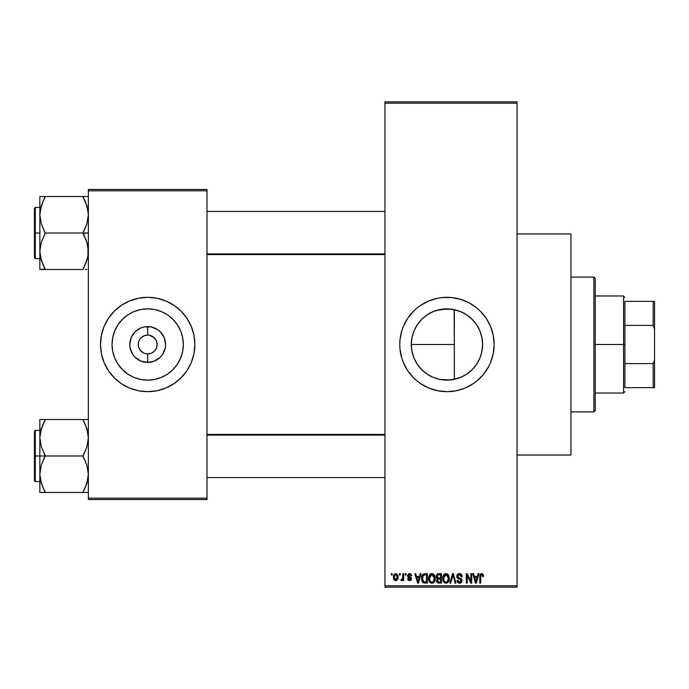 <?xml version="1.0" encoding="UTF-8"?>
<svg xmlns="http://www.w3.org/2000/svg" width="689" height="689" viewBox="0 0 689 689"><rect width="100%" height="100%" fill="white"/><g stroke="black" fill="none" stroke-linecap="round" stroke-linejoin="round"><path stroke-width="1.03" d="M144.905 353.517L147.687 353.939L147.687 362.405A17.905 17.905 0 0 1 129.782 344.5A17.905 17.905 0 0 1 147.687 326.595L147.687 335.061L144.079 335.784L147.687 335.061A9.439 9.439 0 0 0 138.248 344.5A9.439 9.439 0 0 0 147.687 353.939L147.661 353.939M140.995 337.851L144.079 335.784M436.507 378.58L439.918 379.441M434.725 377.977L439.901 379.441L446.954 380.139A35.639 35.639 0 0 1 411.307 344.5A35.639 35.639 0 0 1 446.954 308.861L436.499 310.42M427.102 374.101L424.338 372.043M419.437 367.159L421.771 369.726L419.437 367.159M460.39 377.512L450.658 379.949L439.995 379.458L433.312 377.426L427.146 374.136L421.771 369.726M411.996 351.468L411.307 344.491L412.013 351.536L414.046 358.194M419.42 321.858L417.362 324.631L421.737 319.308L427.077 314.907L424.303 316.974M422.986 318.111L427.146 314.864L433.312 311.574L439.995 309.542L450.658 309.051L460.407 311.497M439.918 309.559L435.121 310.877M446.903 297.321A47.179 47.179 0 0 0 442.39 297.536M442.269 297.553A47.179 47.179 0 0 0 437.791 298.216M437.704 298.234A47.179 47.179 0 0 0 428.911 300.904L437.748 298.225L442.329 297.545L451.579 297.545L460.648 299.353L469.192 302.893L476.883 308.026L480.311 311.135L486.184 318.284L490.542 326.448L493.229 335.293L494.134 344.5L493.229 353.707L490.542 362.552L488.561 366.737L483.42 374.428L476.883 380.974L473.162 383.73L465.006 388.088L456.152 390.775L446.954 391.679A47.179 47.179 0 0 1 399.766 344.5A47.179 47.179 0 0 1 446.954 297.321A47.179 47.179 0 0 1 494.134 344.5A47.179 47.179 0 0 1 446.954 391.679L437.748 390.775L428.894 388.088A47.179 47.179 0 0 0 437.704 390.766M428.877 300.921A47.179 47.179 0 0 0 400.688 335.259M400.671 335.336A47.179 47.179 0 0 0 400.671 353.664M400.688 353.741A47.179 47.179 0 0 0 428.877 388.079M437.791 390.784A47.179 47.179 0 0 0 442.269 391.447M442.39 391.464A47.179 47.179 0 0 0 446.903 391.679M517.051 455.041L570.974 455.041L570.974 233.959L517.051 233.959L570.974 233.959L570.974 455.041L517.051 455.041M146.903 353.905L146.352 353.845M143.217 352.811L139.841 349.745L138.429 346.343L138.429 342.657L139.419 339.944M141.684 351.786L142.442 352.346M140.384 350.477L141.012 351.175M139.419 349.056L139.841 349.745M155.947 339.944L152.932 336.654L149.53 335.242L154.362 337.825L156.403 340.891L157.118 344.5L156.403 348.109L154.362 351.175L151.296 353.216L147.696 353.939A9.439 9.439 0 0 1 138.248 344.5A9.439 9.439 0 0 1 147.687 335.061L148.919 335.147M147.687 380.139A35.639 35.639 0 0 1 112.04 344.5A35.639 35.639 0 0 1 147.687 308.861L154.637 309.542L161.329 311.574L167.487 314.864L172.887 319.3L177.323 324.7L180.613 330.858L182.645 337.55L183.326 344.5L182.645 351.45L180.613 358.142L177.323 364.3L172.887 369.7L167.487 374.136L161.329 377.426L154.637 379.458L147.687 380.139L140.728 379.458L134.045 377.426L127.887 374.136L122.487 369.7L118.052 364.3L114.753 358.142L112.729 351.45L112.04 344.5L112.729 337.55L114.753 330.858L118.052 324.7L122.487 319.3L127.887 314.864L134.045 311.574L140.728 309.542L147.687 308.861A35.639 35.639 0 0 1 183.326 344.5A35.639 35.639 0 0 1 147.687 380.139M147.687 297.321A47.179 47.179 0 0 0 100.508 344.5A47.179 47.179 0 0 0 147.687 391.679A47.179 47.179 0 0 1 100.508 344.5A47.179 47.179 0 0 1 147.687 297.321L156.894 298.225L165.739 300.912L173.895 305.27L181.052 311.135L186.917 318.284L191.275 326.448L193.962 335.293L194.866 344.5L193.962 353.707L191.275 362.552L186.917 370.716L181.052 377.865L173.895 383.73L165.739 388.088L156.894 390.775L147.687 391.679L138.48 390.775L129.627 388.088L121.471 383.73L114.322 377.865L108.457 370.716L104.099 362.552L101.412 353.707L100.508 344.5L101.412 335.293L104.099 326.448L108.457 318.284L114.322 311.135L121.471 305.27L129.627 300.912L138.48 298.225L147.687 297.321A47.179 47.179 0 0 1 194.866 344.5A47.179 47.179 0 0 1 147.687 391.679A47.179 47.179 0 0 0 194.866 344.5A47.179 47.179 0 0 0 147.687 297.321M149.022 335.155L147.687 335.061A9.439 9.439 0 0 1 157.118 344.5A9.439 9.439 0 0 1 147.687 353.939L147.765 353.939M384.944 103.204L384.944 585.796L517.051 585.796L517.051 103.204L384.944 103.204L384.944 101.851L517.051 101.851L517.051 103.204L517.051 101.851L384.944 101.851L384.944 587.149L517.051 587.149L517.051 103.204L384.944 103.204M399.405 575.014L399.405 573.67L400.257 573.67L400.257 575.014L399.405 575.014L400.257 575.014L400.257 573.67L399.405 573.67L400.257 573.67L400.257 575.014L399.405 575.014L399.405 573.67L399.405 575.014M402.583 580.017L402.832 579.432L401.808 580.655L400.998 580.284L401.239 579.303L402.669 578.631L402.832 573.67L403.694 573.67L403.694 580.534L402.832 580.534L402.832 579.432L402.023 580.62L400.998 580.284L401.239 579.303L402.54 578.967L402.832 577.227L402.669 578.631L401.239 579.303L400.998 580.284L401.808 580.655L402.832 579.432L402.832 580.534L403.694 580.534L403.694 573.67L402.832 573.67L403.694 573.67L403.694 580.534L402.832 580.534M405.287 575.014L405.287 573.67L406.14 573.67L406.14 575.014L405.287 575.014L406.14 575.014L406.14 573.67L405.287 573.67L406.14 573.67L406.14 575.014L405.287 575.014L405.287 573.67L405.287 575.014M407.492 575.763L408.723 573.687L411.066 574.187L411.66 575.754L410.799 575.875L409.507 574.523L408.344 575.591L411.385 577.899L410.868 580.25L409.214 580.62L407.931 579.811L407.612 578.691L408.474 578.571L409.567 579.673L410.661 578.674L408.06 577.287L407.492 575.763L410.678 578.838L409.567 579.673L408.474 578.571L407.612 578.691L409.602 580.655L411.531 578.7L408.344 575.591L409.507 574.523L410.799 575.875L411.66 575.754L409.567 573.541L407.492 575.763M420.195 573.67L419.455 576.486L420.195 573.67L421.091 573.67L418.481 583.101L417.586 583.101L414.847 573.67L415.743 573.67L416.483 576.486L419.455 576.486L416.483 576.486L415.743 573.67L414.847 573.67L417.586 583.101L418.481 583.101L421.091 573.67L420.195 573.67L421.091 573.67L418.481 583.101L417.586 583.101L414.847 573.67L415.743 573.67M429.635 574.686L431.874 573.541L433.881 574.428L434.992 576.581L435.052 579.923L434.303 581.843L432.692 583.109L430.685 582.954L429.264 581.533L428.575 578.786L429.014 575.771L430.151 574.152L431.874 573.541L429.419 574.988L428.567 578.372C428.42 580.991 429.523 582.61 431.874 583.23C434.268 582.593 435.37 580.939 435.19 578.26L434.483 575.272M443.733 574.686L445.972 573.541L447.979 574.428L449.09 576.581L449.142 579.923L448.401 581.843L446.791 583.109L444.784 582.954L443.363 581.533L442.674 578.786L443.105 575.771L444.25 574.152L445.972 573.541L443.518 574.988L442.665 578.372C442.51 580.991 443.613 582.61 445.964 583.23C448.358 582.593 449.469 580.939 449.28 578.26L448.436 575.022L445.783 573.549M481.74 573.541L483.161 574.333L483.592 576.486L482.739 576.607L482.145 574.764L480.905 575.074L480.655 583.101L479.794 583.101L480.095 574.635L481.74 573.541L479.794 576.702L479.794 583.101L480.655 583.101L480.776 575.358L481.697 574.652L482.739 576.607L483.592 576.486L483.084 574.213L481.74 573.541L483.084 574.213M428.894 388.088L420.738 383.73L417.017 380.974L413.589 377.865L407.724 370.716L403.358 362.552L401.799 358.194L399.999 349.125L399.766 344.5L399.999 339.875L401.799 330.806L403.358 326.448L407.724 318.284L413.589 311.135L417.017 308.026L420.738 305.27L428.894 300.912M478.037 573.67L477.296 576.486L478.037 573.67L478.933 573.67L476.323 583.101L475.427 583.101L472.688 573.67L473.584 573.67L474.325 576.486L477.296 576.486L474.325 576.486L473.584 573.67L472.688 573.67L475.427 583.101L476.323 583.101L478.933 573.67L478.037 573.67L478.933 573.67L476.323 583.101L475.427 583.101L472.688 573.67L473.584 573.67M470.845 573.67L470.845 581.223L470.845 573.67L471.707 573.67L471.707 583.101L470.794 583.101L467.168 575.539L467.168 583.101L466.315 583.101L466.315 573.67L467.237 573.67L470.845 581.223L467.237 573.67L466.315 573.67L466.315 583.101L467.168 583.101L467.168 575.539L470.794 583.101L471.707 583.101L471.707 573.67L470.845 573.67L471.707 573.67L471.707 583.101L470.794 583.101M456.755 576.28L457.16 574.738L458.374 573.713L460.028 573.592L461.544 574.488L462.267 576.727L461.415 576.857L460.855 575.289L459.77 574.686L458.383 574.867L457.617 576.099L458.013 577.304L461.053 578.596L461.88 579.716L461.88 581.628L461.001 582.816L459.313 583.213L457.668 582.403L456.996 580.405L457.858 580.284L458.297 581.602L459.554 582.127L460.838 581.611L461.156 580.353L460.605 579.415L457.487 578.149L456.755 576.28L458.056 578.527L460.898 579.647L461.165 580.612L459.554 582.127L457.858 580.284L456.996 580.405L459.58 583.23L462.026 580.638L457.617 576.262L459.348 574.652L461.415 576.857L462.267 576.727L459.425 573.541L456.755 576.28M452.647 576.262L450.752 583.101L449.848 583.101L452.544 573.67L453.388 573.67L455.929 583.101L455.041 583.101L453.017 574.772L450.752 583.101L449.848 583.101L450.752 583.101L453.017 574.772L455.041 583.101L455.929 583.101L453.388 573.67L452.544 573.67L453.388 573.67L455.929 583.101L455.041 583.101L453.017 574.781M438.781 573.67L436.163 576.435L437.446 573.903L441.434 573.67L441.434 583.101L437.041 582.472L436.421 580.448L437.343 578.751L436.163 576.435L437.343 578.751L436.413 580.732L438.772 583.101L441.434 583.101L441.434 573.67L438.781 573.67L441.434 573.67L441.434 583.101L438.531 583.092M422.236 575.186L424.829 573.67C422.443 574.161 421.358 575.754 421.582 578.441L421.944 575.901L422.925 574.264L427.344 573.67L427.344 583.101L423.02 582.61L421.961 580.999L421.582 578.441L423.58 582.928L427.344 583.101L427.344 573.67L424.829 573.67L427.344 573.67L427.344 583.101M394.9 580.457L393.393 577.167L393.85 574.798L395.934 573.549L397.837 575.048L398.009 578.631L396.382 580.569L394.229 579.931L393.419 577.761L395.787 580.655L398.173 577.098L395.787 573.541L393.402 576.865M391.318 575.014L391.318 573.67L392.17 573.67L392.17 575.014L391.318 575.014L392.17 575.014L392.17 573.67L391.318 573.67L392.17 573.67L392.17 575.014L391.318 575.014L391.318 573.67L391.318 575.014M141.805 391.318L138.48 390.775M101.92 355.963L101.412 353.707M153.561 297.682L156.894 298.225M193.454 333.037L193.91 335.061M88.373 189.475L207.001 189.475L207.001 190.827L88.373 190.827L88.373 498.173L207.001 498.173L207.001 189.475L88.373 189.475L88.373 190.827L88.373 189.475M88.373 499.525L207.001 499.525L207.001 190.827L88.373 190.827L88.373 499.525L88.373 498.173L207.001 498.173L207.001 499.525L88.373 499.525M161.381 389.647L165.739 388.088M173.895 383.73L174.489 383.334M191.275 362.552L191.49 362.026M181.052 311.135L179.975 310.102M133.993 299.353L129.627 300.912M121.471 305.27L120.885 305.666M104.099 326.448L103.884 326.974M114.322 377.865L115.39 378.898M166.643 374.678L167.479 374.144M177.323 364.3L180.613 358.142M177.865 325.544L177.331 324.708M167.487 314.864L161.329 311.574M128.722 314.322L127.896 314.856M118.052 324.7L114.753 330.858M117.509 363.456L118.043 364.292M127.887 374.136L134.045 377.426M148.462 335.095L147.687 335.061L147.687 326.595A17.905 17.905 0 0 1 165.584 344.5A17.905 17.905 0 0 1 147.687 362.405L140.832 361.036L135.027 357.16L132.805 354.447L130.126 347.997L129.782 344.5L131.143 337.653L135.027 331.84L140.832 327.964L144.19 326.939L151.175 326.939L157.635 329.618L160.348 331.84L164.223 337.653L165.584 344.5L165.239 347.997L162.57 354.447L160.348 357.16L154.534 361.036L147.687 362.405L147.687 353.939L151.296 353.216M155.55 349.719L155.947 349.056M147.687 353.939A9.439 9.439 0 0 0 157.118 344.5A9.439 9.439 0 0 0 147.687 335.061L147.799 335.061M139.841 339.255L141.012 337.825M145.844 353.758L144.079 353.216M384.944 587.149L384.944 585.796L517.051 585.796L517.051 587.149L384.944 587.149M466.203 374.497L461.949 376.831M471.371 370.467L468.262 373.068M475.754 365.497L473.265 368.546M479.217 359.649L477.236 363.292M481.585 352.906L480.173 357.419M481.981 337.937L482.593 344.526L481.981 351.089M482.593 344.5L481.912 351.45L479.88 358.142L476.59 364.3L472.154 369.7L466.754 374.136L460.588 377.426L453.905 379.458L446.954 380.139A35.639 35.639 0 0 0 482.593 344.5A35.639 35.639 0 0 0 446.954 308.861L453.905 309.542L460.588 311.574L466.754 314.864L472.154 319.3L476.59 324.7L479.88 330.858L481.912 337.55L482.593 344.526L481.921 337.627M480.173 331.59L481.577 336.051M477.244 325.725L479.217 329.359M473.257 320.454L475.746 323.494M468.279 315.941L471.379 318.542M461.888 312.134L466.203 314.503M440.779 309.395L446.903 308.861M430.048 313.125L433.26 311.592M414.037 330.815L415.519 327.697M421.746 369.7L417.319 364.3L414.02 358.142L411.996 351.45L411.307 344.5L412.013 337.455L413.633 331.84M413.572 357.005L412.013 351.545M415.467 361.217L414.063 358.237M433.269 377.408L430.065 375.893M446.954 380.139L440.779 379.605M446.997 391.679A47.179 47.179 0 0 0 451.519 391.464M451.631 391.447A47.179 47.179 0 0 0 456.118 390.784M456.196 390.766A47.179 47.179 0 0 0 493.212 353.758M493.238 353.655A47.179 47.179 0 0 0 494.134 344.534M494.134 344.466A47.179 47.179 0 0 0 493.238 335.345M493.212 335.242A47.179 47.179 0 0 0 456.196 298.234M456.118 298.216A47.179 47.179 0 0 0 451.631 297.553M451.519 297.536A47.179 47.179 0 0 0 446.997 297.321M463.792 388.57L465.006 388.088M476.883 380.974L477.546 380.414M492.101 358.194L492.359 357.298M483.42 314.572L482.644 313.641M465.006 300.912L460.648 299.353M417.017 308.026L416.208 308.715M454.129 309.585L454.335 344.5L411.307 344.5L411.996 337.55L414.02 330.858L417.319 324.7L421.746 319.3M465.575 314.106L460.502 311.531M468.925 316.44L467.736 315.545M474.6 322.013L470.441 317.689M481.887 337.438L479.94 331.004M479.828 330.729L478.011 327.017M482.067 350.615L482.593 344.526M476.65 364.205L479.828 358.271M479.94 358.004L480.509 356.506M468.081 373.205L472.594 369.252L476.547 364.369M454.335 309.628L454.335 379.372L460.519 377.46M460.157 377.606L465.566 374.894M483.592 576.193L482.739 576.607L482.696 575.987M480.905 575.082L481.697 574.652L480.707 575.668M480.776 575.358L480.655 576.624L480.776 575.358M480.655 583.101L479.794 583.101L479.854 575.659M479.94 575.134L480.087 574.652M480.362 574.178L480.965 573.696M476.202 580.336L477.003 577.589L474.618 577.589L475.462 580.663L474.618 577.589L477.003 577.589L475.815 582.119L475.332 580.181L475.815 582.119L476.09 580.775M467.168 583.101L466.315 583.101L466.315 573.67L467.237 573.67M460.881 573.911L461.544 574.488M462.095 575.539L461.837 574.91M462.104 575.556L462.216 576.056M462.267 576.727L461.415 576.857L460.855 575.289M459.77 574.686L459.02 574.669M457.884 575.315L457.78 577.003M459.976 578.123L459.029 577.821M459.752 578.045L462.018 580.896M461.992 581.137L461.88 581.619M461.863 581.662L461.389 582.481M460.752 582.972L460.08 583.187M459.83 583.213L459.313 583.213M457.668 582.403L457.048 580.956M456.996 580.405L457.901 580.638M459.219 582.102L459.709 582.119M461.156 580.827L460.596 579.406M459.907 579.122L461.165 580.612L460.898 579.647L458.056 578.527M457.065 577.615L456.824 576.96M457.16 574.747L457.875 573.971M458.366 573.722L458.883 573.584M458.168 578.579L458.977 578.855M459.089 578.889L459.546 579.018M461.88 579.716L461.406 578.906M452.544 573.67L449.848 583.101L452.544 573.67M452.837 575.513L453.017 574.772M448.789 575.703L449.09 576.581M449.28 578.26C449.469 580.939 448.358 582.593 445.964 583.23L445.757 583.221M443.621 581.947L443.303 581.43M443.604 581.929L442.743 579.604M442.76 577.038L443.113 575.763M442.872 576.495L443.105 575.78M447.402 573.946L447.979 574.428M445.232 573.636L444.551 573.937M446.791 583.109L447.531 582.739M448.617 581.49L449.142 579.923M445.783 582.11L446.274 582.102M445.283 581.998L444.207 581.146L445.611 582.093M443.802 576.417L443.88 580.534L443.518 578.407L445.972 574.652L448.418 578.243L448.203 580.155L447.17 581.74L448.418 578.243C448.617 580.327 447.798 581.619 445.955 582.127L444.216 581.154M445.817 574.652L447.35 575.194L445.361 574.738L444 575.97L443.88 580.534M446.283 582.102L447.17 581.74M445.43 582.05L446.119 582.119M448.401 577.64L447.17 575.039M448.151 576.426L447.566 575.41M438.299 583.075L436.774 582.093M436.568 581.671L436.447 581.206M436.413 580.732L437.343 578.751M437.033 578.571L436.413 577.778M436.197 575.892L436.309 575.367M438.884 578.08L440.581 578.08L440.581 574.772L437.765 574.936L440.581 574.772L440.581 578.08L437.524 577.726L437.205 575.522L437.024 576.435L438.884 578.08L437.024 576.435L437.67 574.996M437.644 581.662L439.082 581.998L437.282 580.371L438.049 581.904M437.308 580.164L438.066 579.268L437.437 579.776M438.971 579.182L440.581 579.182L440.581 581.998L439.082 581.998L440.581 581.998L440.581 579.182L438.066 579.268L437.291 580.913M438.583 581.99L439.082 581.998M431.693 573.549L434.337 575.022L435.19 578.26C435.37 580.939 434.268 582.593 431.874 583.23L431.667 583.221M428.653 579.604L429.213 581.43M428.567 578.372L428.575 577.933M428.61 577.503L429.014 575.763M428.782 576.495L429.014 575.771M432.27 573.567L432.976 573.765M433.321 573.954L434.122 574.712M431.142 573.636L430.461 573.937M432.287 583.195L433.441 582.739M431.693 582.11L433.071 581.74M431.521 582.093L430.117 581.154M429.858 580.698L429.428 578.407L430.117 581.146M431.572 574.669L429.902 575.97L429.428 578.407L431.572 574.669M431.727 574.652L433.019 575.005L431.882 574.652L434.328 578.243L433.321 581.533L434.328 578.243C434.526 580.327 433.7 581.619 431.865 582.127L432.029 582.119M429.712 576.417L429.79 580.534M434.303 577.64L433.26 575.194M434.061 576.426L433.467 575.41M424.941 583.101L424.252 583.075M423.02 582.61L422.564 582.162M422.211 581.594L421.72 580.121M421.961 580.999L421.599 579.087M421.944 575.892L422.211 575.255M422.202 575.255L421.866 576.125M423.322 575.263L422.788 576.142L424.941 574.772L426.482 574.772L426.482 581.998L423.744 581.809L422.443 578.45L422.667 576.538M424.441 574.798L423.477 575.134M422.486 579.397L423.744 581.809L426.482 581.998L426.482 574.772L424.768 574.772M423.055 581.18L424.967 581.998L423.89 581.869M423.098 575.53L422.452 578.924M418.361 580.336L417.965 582.119L416.776 577.589L419.162 577.589L418.361 580.336L419.162 577.589L416.776 577.589L417.741 581.146M418.137 581.223L418.249 580.775M411.066 574.187L411.385 574.704M411.66 575.754L410.799 575.875L410.687 575.358M409.757 574.548L409.077 574.583M409.8 576.727L408.568 576.211L409.412 576.59L408.37 575.367L408.611 576.254M410.73 577.141L411.376 577.89M407.655 578.949L408.56 578.993M408.474 578.571L409.567 579.673L410.584 579.208M409.309 579.647L410.678 578.838L409.671 577.959M410.653 579.027L410.463 578.321M410.678 578.838L410.403 578.269L410.678 578.838M408.947 577.709L408.517 577.546M402.832 579.432L401.808 580.655L400.998 580.284M402.617 578.803L401.239 579.303L402.092 579.38M402.832 573.67L402.832 577.227M396.08 573.567L396.649 573.73M397.941 575.324L398.078 575.909L397.941 575.324M398.156 576.504L398.078 575.909M396.528 580.517L396.097 580.629M393.643 575.298L393.944 574.626M394.831 573.773L395.486 573.567M393.6 575.444L393.488 575.961M393.497 578.347L393.677 578.993M394.229 579.931L394.668 580.319M397.708 579.432L397.906 578.993M395.012 574.815L394.306 576.288M394.392 575.875L394.53 578.743L395.813 579.673L394.254 577.106L395.762 574.523L397.32 577.106L395.813 579.673L396.718 579.242L397.183 575.858L395.555 574.54M397.26 576.228L397.105 575.625M396.752 575.005L396.175 574.592M475.462 580.663L475.582 581.146M475.677 581.533L475.815 582.119M443.949 580.698L444.207 581.146M445.068 574.859L444.56 575.22M444.345 575.453L444 575.97M430.978 574.859L430.47 575.22M430.255 575.453L429.902 575.97M422.788 576.142L422.46 577.864M417.965 582.119L418.051 581.671M394.272 576.693L394.272 577.52M396.847 579.079L397.303 576.684M133.993 389.647L129.627 388.088M151.175 326.939L144.19 326.939M135.027 331.84L132.805 334.553M135.027 357.16L137.74 359.382M144.19 362.061L151.175 362.061M160.348 357.16L162.57 354.447M160.348 331.84L157.635 329.618M593.892 277.099L595.236 278.442L595.236 410.558L593.892 411.901L570.974 411.901L593.892 411.901L593.892 277.099L570.974 277.099L593.892 277.099L593.892 411.901L595.236 410.558L595.236 278.442L593.892 277.099M411.307 344.5L454.335 344.5L454.335 379.372M42.899 487.424L40.238 478.889L39.841 474.221L41.331 465.092L45.233 455.55L41.357 446.937L39.841 437.748L39.841 455.98L45.233 455.98L41.357 446.937L39.841 437.748L41.331 428.618L45.233 419.515L82.981 419.515L86.857 428.558L88.373 437.748L86.883 446.877L82.981 455.98L45.233 455.98L82.981 455.98L86.857 465.032L88.373 474.221L86.883 483.342L82.981 492.454L45.233 492.454L41.357 483.402L39.841 474.221L41.331 465.092L45.233 455.98L39.841 455.98L39.841 492.454L85.16 492.454M35.26 455.98L35.26 430.367L35.26 455.98L39.841 455.98L35.26 455.98L35.26 481.594L34.45 480.784L34.45 431.176L35.26 481.594L35.26 455.98L34.45 455.98L34.45 431.176L35.26 430.367L35.26 455.98M87.985 492.454L82.981 492.454L86.857 483.402L87.985 478.855L87.46 481.318M40.772 481.413L41.349 483.377M44.234 490.18L41.357 483.402L40.238 478.889M87.443 430.591L86.866 428.584M85.315 424.545L87.977 433.08L88.373 437.748L86.883 446.877L82.981 456.419L86.857 465.032L88.373 474.221L87.985 478.821L85.16 487.76L87.443 481.413M83.98 421.789L82.981 419.515L88.373 419.515L39.841 419.515L39.841 437.748L41.331 428.618L45.233 419.945L41.357 428.558L40.229 433.114L40.754 430.642M45.233 419.945L43.054 424.191L45.233 419.515L39.841 419.515L39.841 492.454L41.349 492.454L39.841 492.454M34.45 455.98L34.45 480.784L34.45 455.98M45.233 492.454L43.062 492.454L45.233 492.015L43.054 487.76M41.349 492.454L43.054 492.454M41.34 419.515L43.054 419.515M42.916 424.51L41.349 428.584M85.16 424.209L82.981 419.945L86.857 428.558L87.977 433.08M83.98 419.515L85.152 419.515M86.883 428.627L87.425 430.504L86.883 428.618M384.944 435.103L207.001 435.103L384.944 435.103M207.001 253.897L384.944 253.897L207.001 253.897M624.897 301.36L624.897 325.389L624.897 301.36L653.198 301.36L624.897 301.36M624.897 344.5L624.897 325.389L624.897 363.611L624.897 344.5L623.545 344.5L624.897 344.5M595.236 295.969L623.545 295.969L623.545 344.5L623.545 295.969L624.897 297.321M595.236 344.5L623.545 344.5L595.236 344.5M624.897 387.64L624.897 363.611L624.897 387.64L654.55 387.64L654.55 359.985L653.198 363.611L624.897 363.611L653.198 363.611L653.198 387.64L653.198 363.611L654.55 359.985L654.55 387.64L624.897 387.64M595.236 393.031L623.545 393.031L623.545 344.5L623.545 393.031L624.897 391.679M654.55 301.36L653.198 301.36L653.198 325.389L654.55 329.015L654.55 359.985L654.55 301.36L654.55 329.015L653.198 325.389L653.198 301.36L654.55 301.36M624.897 325.389L653.198 325.389L624.897 325.389M85.315 201.576L87.977 210.111L88.373 214.779L86.883 223.908L82.981 233.02L88.373 233.02L82.981 233.45L86.857 242.063L88.373 251.252L87.985 255.852L85.16 264.791L87.46 258.358M35.26 233.02L35.26 258.633L35.26 233.02L34.45 233.02L34.45 257.824L34.45 208.216L35.26 207.406L35.26 258.633L34.45 257.824L34.45 233.02L39.841 233.02L35.26 233.02L35.26 207.406L35.26 233.02M88.373 196.546L39.841 196.546L39.841 269.485L82.981 269.485L85.16 264.809L82.981 269.485L45.233 269.485L41.357 260.442L39.841 251.252L41.331 242.123L45.233 233.45L41.357 223.968L39.841 214.779L40.229 210.179L43.054 201.24L40.754 207.682M40.763 258.409L41.331 260.373M42.899 264.455L40.238 255.92L39.841 251.252L41.331 242.123L45.233 233.02L82.981 233.02L45.233 233.02L41.357 223.968L39.841 214.779L39.841 269.485L45.233 269.054L41.357 260.442L40.238 255.92M87.443 207.587L86.866 205.623M45.233 196.985L43.054 201.231L45.233 196.546L39.841 196.546L39.841 214.779L41.331 205.658L45.233 196.546L82.981 196.546L86.857 205.598L88.373 214.779L86.883 223.908L82.981 232.581L86.857 242.063L87.977 246.584L87.985 255.852L85.16 264.791L86.883 260.382M85.152 269.485L86.874 269.485M34.45 233.02L34.45 208.216L34.45 233.02M40.238 196.546L43.054 196.546M42.916 201.541L40.772 207.587M44.234 269.485L43.062 269.485M44.234 267.211L43.054 264.791M86.866 196.546L82.981 196.546L82.981 196.985L86.857 205.598L87.977 210.111M82.981 196.546L85.152 196.546M83.98 198.82L85.16 201.24M82.981 492.015L86.857 483.402L87.977 478.889M43.054 424.191L40.238 433.08M40.789 430.504L41.331 428.627M82.981 269.054L86.857 260.442L87.977 255.92M43.054 201.231L40.238 210.111M87.425 258.496L86.883 260.373M39.841 430.367L35.26 430.367M39.841 481.594L35.26 481.594M207.001 477.555L384.944 477.555M207.001 434.414L384.944 434.414M384.944 211.445L207.001 211.445M384.944 254.585L207.001 254.585M39.841 258.633L35.26 258.633M39.841 207.406L35.26 207.406"/></g></svg>
